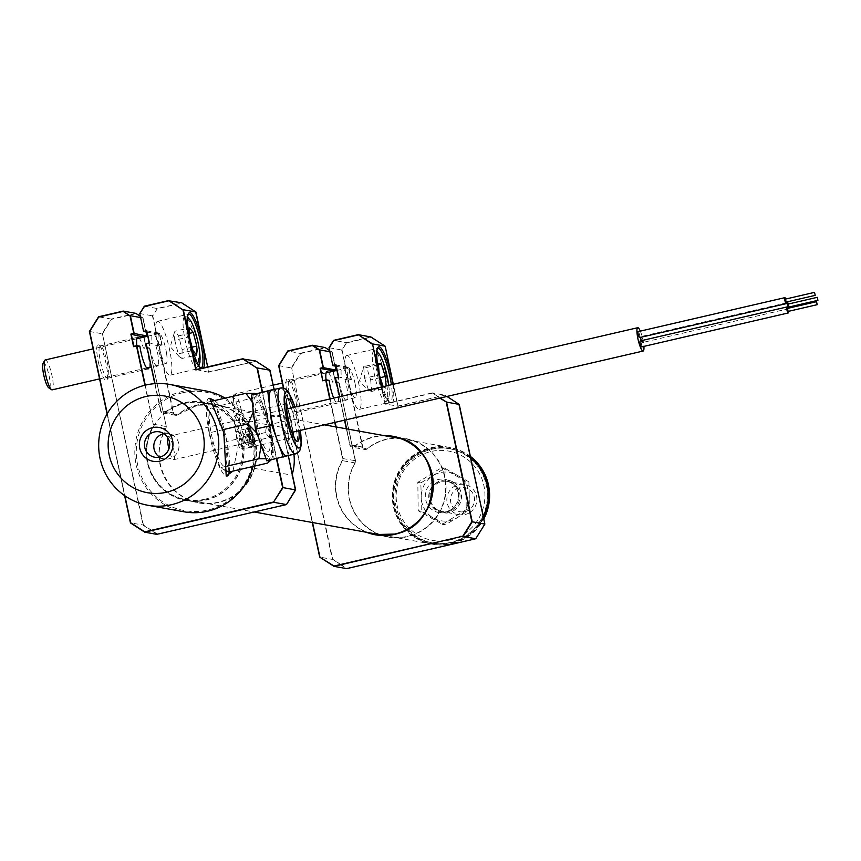 <?xml version="1.0" encoding="UTF-8"?>
<svg xmlns="http://www.w3.org/2000/svg" width="861" height="861" viewBox="0 0 861 861"><rect width="100%" height="100%" fill="white"/><g stroke="black" fill="none" stroke-linecap="round" stroke-linejoin="round"><path stroke-width="0.65" stroke-dasharray="4.3 3.23" d="M450.604 542.699A48.194 47.107 100.2 0 1 394.478 506.397A48.194 47.107 100.2 0 1 430.468 448.764A48.194 47.107 100.2 0 1 486.594 485.066A48.194 47.107 100.2 0 1 450.604 542.699M470.569 457.299A49.12 48.012 -79.8 0 0 449.076 447.365A49.12 48.012 -79.8 0 0 430.091 447.828A49.12 48.012 -79.8 0 0 392.304 496.883A49.12 48.012 -79.8 0 0 431.619 544.034A49.12 48.012 -79.8 0 0 450.615 543.56A49.12 48.012 -79.8 0 0 483.398 517.138M205.004 499.208A49.12 48.012 100.2 0 1 186.019 499.681A49.12 48.012 100.2 0 1 146.704 452.542A49.12 48.012 100.2 0 1 184.48 403.475A49.12 48.012 100.2 0 1 203.476 403.013A49.12 48.012 100.2 0 1 242.78 450.152A49.12 48.012 100.2 0 1 205.004 499.208M450.023 539.955A45.385 44.352 -79.8 0 0 483.904 485.69A45.385 44.352 -79.8 0 0 431.06 451.508A45.385 44.352 -79.8 0 0 397.179 505.773A45.385 44.352 -79.8 0 0 450.023 539.955M249.572 438.152L245.267 430.704L248.592 445.471L249.572 438.152M248.517 436.882L247.15 427.357L252.693 437.636L251.724 447.634L248.517 436.882M159.608 457.148A12.893 12.603 -79.8 0 0 179.002 445.912A12.893 12.603 -79.8 0 0 163.859 433.632M214.626 400.559L229.489 413.334L240.391 435.408L232.965 471.107M252.962 466.479A61.4 60.012 -79.8 0 0 225.13 398.126M205.779 390.948A61.4 60.012 -79.8 0 0 182.048 391.54A61.4 60.012 -79.8 0 0 134.822 452.854A61.4 60.012 -79.8 0 0 183.963 511.789M182.554 392.777A60.173 58.817 100.2 0 1 252.628 438.098A60.173 58.817 100.2 0 1 207.695 510.056A60.173 58.817 100.2 0 1 137.631 464.725A60.173 58.817 100.2 0 1 182.554 392.777M229.317 471.957A39.907 7.771 77 0 0 226.314 438.669A39.907 7.771 77 0 0 212.882 400.957M226.475 476.079A39.907 7.771 77 0 0 227.013 476.058A39.907 7.771 77 0 0 227.046 476.047M224.226 438.292A29.92 5.833 -103 0 1 224.258 466.328A29.92 5.833 -103 0 1 211.784 436.053A29.92 5.833 -103 0 1 211.763 408.017A29.92 5.833 -103 0 1 224.226 438.292M209.072 398.277A39.907 7.771 77 0 0 209.966 436.839A39.907 7.771 77 0 0 226.217 476.036M785.91 302.136L785.221 299.154M786.394 302.028A3.067 0.603 77 0 0 785.706 299.036M639.605 337.577A3.067 0.603 77 0 0 639.454 334.466A3.067 0.603 77 0 0 638.227 331.614M788.633 307.108L787.944 304.127M788.515 308.173A3.067 0.603 77 0 0 788.913 308.615A3.067 0.603 77 0 0 788.956 308.615A3.067 0.603 77 0 0 789.171 308.023M789.117 307A3.067 0.603 77 0 0 788.428 304.008M641.262 340.687A3.067 0.603 77 0 0 642.231 342.57A3.067 0.603 77 0 0 642.284 342.57A3.067 0.603 77 0 0 642.198 339.568A3.067 0.603 77 0 0 640.95 336.586A3.067 0.603 77 0 0 640.896 336.586A3.067 0.603 77 0 0 640.681 337.34M788.396 311.359A3.067 0.603 77 0 0 787.707 308.367M641.606 346.897A3.067 0.603 77 0 0 641.445 343.797A3.067 0.603 77 0 0 640.229 340.945M787.912 311.456L787.223 308.475M167.701 437.506A11.968 2.335 -103 0 1 168.369 436.376A11.968 2.335 -103 0 1 168.573 436.376A11.968 2.335 -103 0 1 173.459 448A11.968 2.335 -103 0 1 173.771 459.699A11.968 2.335 -103 0 1 173.578 459.709A11.968 2.335 -103 0 1 168.896 448.958M640.304 331.119A11.968 2.335 -103 0 1 643.91 346.38M253.672 394.37A34.386 6.694 77 0 0 253.026 396.082A34.386 6.694 77 0 0 252.467 402.152L252.122 401.366M257.547 394.855L254.576 397.664L264.069 407.931A34.386 6.694 77 0 0 257.547 394.855L255.448 393.811M267.685 419.555L265.436 432.545L272.022 441.37A34.386 6.694 77 0 0 267.685 419.555L264.069 407.931M271.237 459.752L271.183 459.828A34.386 6.694 77 0 0 271.237 459.752A34.386 6.694 77 0 0 272.733 451.551L267.588 463.1M263.584 451.874A34.386 6.694 77 0 0 267.653 458.848L266.038 458.709M271.14 454.317A30.695 5.984 77 0 0 265.575 414.937A30.695 5.984 77 0 0 254.049 399.386A30.695 5.984 77 0 0 259.624 438.766A30.695 5.984 77 0 0 271.14 454.317M252.467 402.152L252.811 407.145M254.361 420.06A34.386 6.694 77 0 0 257.514 434.138L259.301 439.896M267.653 458.848L270.117 460.075M272.733 451.551L272.022 441.37M223.15 429.628L209.309 432.835L220.158 467.717L224.925 470.095M210.353 401.549L207.157 402.281L209.309 432.835M254.576 397.664L215.863 406.629L207.157 402.281M265.436 432.545L226.712 441.51L215.863 406.629M228.865 472.054L226.712 441.51M225.184 466.554L220.158 467.717M257.514 434.138L256.912 433.212M237.453 417.262A17.188 3.347 -103 0 1 243.383 435.741A17.188 3.347 -103 0 1 243.125 449.001A17.188 3.347 -103 0 1 241.048 447.257A17.188 3.347 -103 0 1 235.118 428.778A17.188 3.347 -103 0 1 235.365 415.508A17.188 3.347 -103 0 1 237.453 417.262M286.81 455.91L286.853 455.889A33.773 6.576 77 0 0 288.446 437.743A33.773 6.576 77 0 0 280.74 404.864A33.773 6.576 77 0 0 275.606 393.563A33.773 6.576 77 0 0 271.527 390.119M286.853 455.889L290.491 454.748L286.412 420.728L275.165 389.28M286.412 420.728L269.977 424.538L258.634 392.81M290.491 454.748L274.056 458.547L269.977 424.538M266.792 460.839L274.056 458.547M265.349 448.785A25.173 4.908 -103 0 1 255.782 415.852A25.173 4.908 -103 0 1 260.087 404.864A25.173 4.908 -103 0 1 269.654 437.797A25.173 4.908 -103 0 1 265.349 448.785M403.669 466.511A47.893 46.806 -79.8 0 0 411.644 533.637A47.893 46.806 -79.8 0 0 477.414 524.952A47.893 46.806 -79.8 0 0 469.439 457.826A47.893 46.806 -79.8 0 0 403.669 466.511M483.548 517.827A49.12 48.012 100.2 0 1 478.608 525.748A49.12 48.012 100.2 0 1 432.071 544.12A49.12 48.012 100.2 0 1 402.98 465.812A49.12 48.012 100.2 0 1 449.528 447.44A49.12 48.012 100.2 0 1 470.493 456.954M470.375 456.405A49.12 48.012 -79.8 0 0 450.292 447.58A49.12 48.012 -79.8 0 0 403.744 465.952A49.12 48.012 -79.8 0 0 432.835 544.249A49.12 48.012 -79.8 0 0 479.383 525.888A49.12 48.012 -79.8 0 0 483.796 518.979M478.684 525.178A47.893 46.806 100.2 0 1 412.925 533.863A47.893 46.806 100.2 0 1 404.95 466.748A47.893 46.806 100.2 0 1 470.709 458.063A47.893 46.806 100.2 0 1 478.684 525.178M454.812 506.268A16.886 16.499 -79.8 0 0 452.003 482.601A16.886 16.499 -79.8 0 0 428.821 485.658A16.886 16.499 -79.8 0 0 431.63 509.325A16.886 16.499 -79.8 0 0 454.812 506.268M469.869 512.489A15.347 15.003 -79.8 0 0 464.596 484.474A15.347 15.003 -79.8 0 0 447.117 502.598A15.347 15.003 -79.8 0 0 469.869 512.489M451.767 509.228A15.347 15.003 -79.8 0 0 446.493 481.213A15.347 15.003 -79.8 0 0 429.015 499.326A15.347 15.003 -79.8 0 0 451.767 509.228M456.093 489.371A12.28 12 100.2 0 1 472.667 493.073A12.28 12 100.2 0 1 468.911 510.024A12.28 12 100.2 0 1 452.337 506.322A12.28 12 100.2 0 1 456.093 489.371M453.187 482.063A16.574 16.208 -79.8 0 0 431.113 488.607A16.574 16.208 -79.8 0 0 437.345 511.1A16.574 16.208 -79.8 0 0 459.419 504.557A16.574 16.208 -79.8 0 0 453.187 482.063M437.679 509.981A15.347 15.003 100.2 0 1 431.91 489.156A15.347 15.003 100.2 0 1 452.348 483.096A15.347 15.003 100.2 0 1 458.106 503.922A15.347 15.003 100.2 0 1 437.679 509.981M468.89 481.859L469.288 496.065A24.56 24 100.2 0 1 457.546 517.579A24.56 24 -79.8 0 1 433.524 518.096A24.56 24 100.2 0 1 421.244 497.109L420.846 482.903L432.975 475.595A24.56 24 100.2 0 1 456.997 475.078A24.56 24 100.2 0 1 469.288 496.065L469.256 510.196L445.417 524.876L421.212 511.23L421.244 497.109A24.56 24 100.2 0 1 432.975 475.595L444.685 468.212L468.89 481.859L465.866 481.31L441.661 467.663L417.822 482.354L418.188 510.691L442.393 524.338L466.231 509.647L465.866 481.31M444.685 468.212L441.661 467.663M420.846 482.903L417.822 482.354M421.212 511.23L418.188 510.691M445.417 524.876L442.393 524.338M469.256 510.196L466.231 509.647M293.913 454.264A49.152 48.044 100.2 0 0 281.741 427.271L243.437 420.351A49.152 48.044 100.2 0 1 253.704 468.255L292.008 475.175A49.152 48.044 100.2 0 0 292.288 474.228M236.484 437.076A9.213 1.797 77 0 0 240.951 448.947A9.213 1.797 77 0 0 241.252 442.866A9.213 1.797 77 0 0 236.797 430.995A9.213 1.797 77 0 0 236.484 437.076M246.3 440.498L252.747 439.002L251.24 433.244L249.679 431.361L243.222 432.846L243.179 436.731L244.696 442.489L246.257 444.373L246.3 440.498L244.782 434.74L251.24 433.244M244.782 434.74L243.222 432.846M243.179 436.731L250.034 434.88L250.088 430.543L251.821 432.652L253.521 439.088L253.478 443.426L251.154 440.993L252.703 442.888L252.747 439.002M251.154 440.993L250.034 434.88L251.735 441.316L244.696 442.489M246.257 444.373L252.703 442.888M287.552 396.006A18.415 3.584 77 0 0 296.152 414.119A18.415 3.584 77 0 0 295.215 397.384A18.415 3.584 77 0 0 288.005 378.948A18.415 3.584 77 0 0 287.552 396.006M296.593 396.91A16.574 3.229 -103 0 1 297.432 411.978A16.574 3.229 -103 0 1 296.884 412.441A16.574 3.229 -103 0 1 289.694 395.673A16.574 3.229 -103 0 1 289.404 380.142A16.574 3.229 -103 0 1 290.103 380.314A16.574 3.229 -103 0 1 296.593 396.91M328.418 372.372A16.574 3.229 -103 0 1 332.615 382.187L335.542 381.509A16.574 3.229 -103 0 1 337.071 387.536A16.574 3.229 -103 0 1 337.361 403.066A16.574 3.229 -103 0 1 333.713 398.094M377.398 348.544A27.627 5.381 77 0 0 376.935 349.092A27.627 5.381 77 0 0 378.334 374.201A27.627 5.381 77 0 0 389.15 401.861A27.627 5.381 77 0 0 389.85 402.162A27.627 5.381 77 0 0 390.313 402.152A27.627 5.381 77 0 0 391.357 384.749M392.788 384.415A28.854 5.618 -103 0 1 390.55 402.765A28.854 5.618 -103 0 1 382.65 386.772M347.209 355.507A27.627 5.381 77 0 0 346.757 355.518A27.627 5.381 77 0 0 347.489 382.521A27.627 5.381 77 0 0 358.757 409.362A27.627 5.381 77 0 0 359.22 409.352A27.627 5.381 77 0 0 358.488 382.349A27.627 5.381 77 0 0 347.209 355.507M385.653 435.903A49.734 48.614 -79.8 0 0 374.029 437.13A49.734 48.614 -79.8 0 0 354.592 446.579A3.067 3.003 100.2 0 1 349.824 444.857L350.05 444.771A2.766 2.701 -79.8 0 0 354.345 446.332A50.046 48.916 100.2 0 1 373.9 436.818A50.046 48.916 100.2 0 1 383.898 435.591M354.345 446.332L367.238 448.861A49.734 48.614 100.2 0 1 386.675 439.411A49.734 48.614 100.2 0 1 398.299 438.195M399.504 438.227A49.734 48.614 100.2 0 1 405.897 438.938A49.734 48.614 100.2 0 1 445.707 486.68A49.734 48.614 100.2 0 1 407.457 536.349A49.734 48.614 100.2 0 1 388.225 536.823A49.734 48.614 100.2 0 1 381.983 535.251M336.134 426.959L342.882 458.45A3.067 3.003 100.2 0 1 342.538 460.667L342.215 460.506A2.766 2.701 -79.8 0 0 342.527 458.504L335.747 426.895M318.774 349.34L325.103 347.876L332.045 352.364L335.801 369.886L332.873 370.564L335.564 383.134L333.261 371.242L335.564 383.134L338.664 382.08L335.725 382.758L332.615 382.187M329.58 350.438L332.249 352.16L335.241 366.086L332.249 352.16L329.86 351.729M340.762 564.45L332.669 559.209L291.675 367.991L332.335 559.392L319.689 557.089M291.675 367.991L300.704 353.516L288.51 351.084M332.669 559.209L340.321 564.558M459.225 404.401L484.883 524.069M484.625 524.026L475.713 538.76M439.788 398.116L432.287 392.874L444.922 395.156L459.021 404.605M432.168 393.186L385.05 404.1L397.986 406.026L393.326 384.297L397.997 406.037L444.922 395.156L446.945 396.458L444.922 395.156L397.825 406.403L385.158 346.187M336.102 377.742L338.524 378.183A16.574 3.229 77 0 0 346.477 400.903A16.574 3.229 77 0 0 344.927 379.335L347.866 378.657L350.987 379.227L348.468 380.142L351.406 379.464L348.705 366.904L345.778 367.582L342.021 350.05L346.466 342.926L370.865 337.275L384.953 346.391M344.927 379.335L348.048 379.905L362.459 447.139A3.067 3.003 -79.8 0 0 367.238 448.861L367.12 448.635A2.766 2.701 100.2 0 1 362.815 447.074L348.468 380.142M380.842 534.864A49.734 48.614 100.2 0 1 355.173 462.949A3.067 3.003 -79.8 0 0 355.528 460.732L342.527 458.504M338.341 376.946L341.462 377.505L338.524 378.183M335.779 364.978L348.414 367.26L350.987 379.227M347.866 378.657A16.574 3.229 77 0 0 342.484 367.905A16.574 3.229 77 0 0 341.462 377.505M336.038 366.226L345.487 367.938L348.414 367.26M329.246 347.747L342.021 350.05M370.865 336.942L346.219 342.646L334.272 340.482M381.757 386.976L385.351 403.744L432.287 392.874L440.229 398.019M340.708 564.805L346.639 568.637M335.542 381.509L338.664 382.08L355.292 460.807L338.664 382.08M329.139 380.358L326.201 381.036A16.574 3.229 -103 0 1 326.061 379.798M278.652 365.634L291.287 367.927L300.457 353.236L317.935 349.189M325.103 347.532L318.387 349.092M323.79 380.594L326.201 381.036M355.292 460.807A2.766 2.701 100.2 0 1 354.98 462.809A50.046 48.916 -79.8 0 0 390.507 537.49A50.046 48.916 -79.8 0 0 444.405 474.551A50.046 48.916 -79.8 0 0 367.12 448.635M475.584 538.502L346.757 568.325L341.15 564.698M300.704 353.516L318.322 349.437M345.778 367.582L341.634 349.986L346.466 342.926M379.798 376.311L379.303 374.804L364.644 378.205L363.633 366.668L378.302 363.267M380.228 377.656L370.671 379.873L366.646 367.507L363.633 366.668L359.511 380.928L368.648 391.034L383.328 387.181L386.341 388.02L386.159 385.954M385.524 377.721A26.099 5.08 -103 0 1 385.857 401.613A26.099 5.08 -103 0 1 374.427 374.653A26.099 5.08 -103 0 1 374.094 350.761A26.099 5.08 -103 0 1 385.524 377.721M379.303 374.804L379.206 373.674M366.646 367.507L378.431 364.773M364.644 378.205L368.659 390.571L371.672 391.411L386.341 388.02M370.671 379.873L371.672 391.411M355.076 383.608A15.347 2.992 -103 0 1 355.27 397.664A15.347 2.992 -103 0 1 348.554 381.8A15.347 2.992 -103 0 1 348.35 367.755A15.347 2.992 -103 0 1 355.076 383.608M241.252 409.965A15.347 2.992 -103 0 1 241.457 424.01A15.347 2.992 -103 0 1 240.8 423.849A15.347 2.992 -103 0 1 234.73 408.157A15.347 2.992 -103 0 1 234.02 394.532A15.347 2.992 -103 0 1 234.526 394.101A15.347 2.992 -103 0 1 241.252 409.965M238.379 410.363A12.893 2.508 -103 0 1 238.013 422.03A12.893 2.508 -103 0 1 232.9 408.846A12.893 2.508 -103 0 1 232.309 397.405A12.893 2.508 -103 0 1 238.379 410.363M189.581 337.577L189.388 336.855L174.729 340.246L174.148 333.304L174.88 331.27L189.549 327.88M192.078 347.177L182.123 349.491L178.582 335.887L174.88 331.27M197.546 350.513A26.099 5.08 -103 0 1 196.631 367.443A26.099 5.08 -103 0 1 183.942 333.519A26.099 5.08 -103 0 1 184.857 316.59A26.099 5.08 -103 0 1 197.546 350.513M178.582 335.887L189.452 333.368M174.729 340.246L178.259 353.849L192.929 350.449M182.123 349.491L181.962 358.467L196.631 355.066M181.962 358.467L179.185 356.605L178.259 353.849M166.582 353.537A15.347 2.992 -103 0 1 166.044 363.493A15.347 2.992 -103 0 1 158.575 343.539A15.347 2.992 -103 0 1 159.113 333.584A15.347 2.992 -103 0 1 166.582 353.537M45.299 359.93A15.347 2.992 -103 0 1 52.758 379.884A15.347 2.992 -103 0 1 52.22 389.839M43.072 363.234A12.893 2.508 -103 0 1 46.44 366.969A12.893 2.508 -103 0 1 49.777 379.626A12.893 2.508 -103 0 1 48.776 387.848M98.315 361.835A18.415 3.584 77 0 0 106.915 379.949A18.415 3.584 77 0 0 105.978 363.213A18.415 3.584 77 0 0 98.767 344.777A18.415 3.584 77 0 0 98.315 361.835M107.356 362.739A16.574 3.229 -103 0 1 108.195 377.807A16.574 3.229 -103 0 1 107.647 378.27A16.574 3.229 -103 0 1 100.457 361.491A16.574 3.229 -103 0 1 100.167 345.971A16.574 3.229 -103 0 1 100.866 346.144A16.574 3.229 -103 0 1 107.356 362.739M139.181 338.201A16.574 3.229 -103 0 1 143.378 348.016L146.316 347.338A16.574 3.229 -103 0 1 147.844 353.365A16.574 3.229 -103 0 1 149.039 367.421M203.637 367.83A28.854 5.618 -103 0 1 201.313 368.594A28.854 5.618 -103 0 1 201.065 368.422M188.161 314.373A27.627 5.381 77 0 0 187.698 314.922A27.627 5.381 77 0 0 189.108 340.03A27.627 5.381 77 0 0 199.913 367.69A27.627 5.381 77 0 0 200.581 367.981M157.983 321.336A27.627 5.381 77 0 0 157.52 321.347A27.627 5.381 77 0 0 158.252 348.35A27.627 5.381 77 0 0 169.531 375.192A27.627 5.381 77 0 0 169.983 375.181A27.627 5.381 77 0 0 169.251 348.178A27.627 5.381 77 0 0 157.983 321.336M146.876 343.571L149.297 344.013A16.574 3.229 77 0 0 157.24 366.732A16.574 3.229 77 0 0 155.701 345.164L158.628 344.486L161.75 345.057L158.822 345.735L173.233 412.968A3.067 3.003 -79.8 0 0 178.001 414.69L177.883 414.464A2.766 2.701 100.2 0 1 173.588 412.903L159.242 345.971L162.169 345.293L159.479 332.733L156.541 333.411L152.784 315.879L157.24 308.755L181.639 303.104L195.727 312.22L208.588 372.232L255.695 361.319L269.794 370.434L295.646 489.898M165.366 412.408L178.001 414.69A49.734 48.614 100.2 0 1 197.438 405.24A49.734 48.614 100.2 0 1 216.671 404.767A49.734 48.614 100.2 0 1 256.47 452.499A49.734 48.614 100.2 0 1 218.22 502.178A49.734 48.614 100.2 0 1 198.988 502.652A49.734 48.614 100.2 0 1 165.947 428.778L153.301 426.496A49.734 48.614 -79.8 0 0 186.353 500.37A49.734 48.614 -79.8 0 0 205.575 499.897A49.734 48.614 -79.8 0 0 243.824 450.217A49.734 48.614 -79.8 0 0 204.025 402.485A49.734 48.614 -79.8 0 0 184.803 402.959A49.734 48.614 -79.8 0 0 165.366 412.408A3.067 3.003 100.2 0 1 160.587 410.675L160.824 410.6A2.766 2.701 -79.8 0 0 165.118 412.161A50.046 48.916 100.2 0 1 242.404 438.066A50.046 48.916 100.2 0 1 188.505 501.016A50.046 48.916 100.2 0 1 152.978 426.335A2.766 2.701 -79.8 0 0 153.29 424.333L144.917 385.244M186.353 500.37L198.988 502.652C166.808 498.185 148.307 456.857 165.947 428.778L165.753 428.638A50.046 48.916 -79.8 0 0 168.239 483.355A50.046 48.916 -79.8 0 0 218.35 502.49A50.046 48.916 -79.8 0 0 255.706 442.651A50.046 48.916 -79.8 0 0 197.438 404.961A50.046 48.916 -79.8 0 0 177.883 414.464M129.548 315.169L135.877 313.705L142.818 318.193L146.574 335.715L143.636 336.393L146.327 348.963L144.024 337.071M146.316 347.338L149.427 347.909L146.327 348.963L144.035 337.071M140.343 316.256L143.012 317.989L146.004 331.915L143.012 317.989L140.623 317.558M151.536 530.279L143.432 525.038L130.463 522.918M143.432 525.038L102.437 333.82L143.098 525.221L151.084 530.376M295.388 489.855L286.358 504.32L157.402 534.466L151.471 530.634M196.814 369.692L208.588 372.232L207.695 366.883L208.76 371.855L255.695 361.319M145.046 306.312L156.993 308.475L181.639 303.104M155.701 345.164L159.242 345.971M154.797 383.651L160.587 410.675L173.588 412.903M145.261 385.158L153.29 424.333M149.362 342.818L152.225 343.335L149.297 344.013M146.8 330.85L159.188 333.089L161.75 345.057M158.628 344.486A16.574 3.229 77 0 0 153.247 333.734A16.574 3.229 77 0 0 152.225 343.335M146.811 332.055L156.25 333.767L159.188 333.089M139.762 313.533L152.784 315.879M153.656 424.279L166.291 426.561L149.427 347.909L146.499 348.587L143.378 348.016M139.902 346.187L136.974 346.865A16.574 3.229 -103 0 1 136.824 345.627M89.415 331.463L102.061 333.745L111.22 319.065L99.284 316.913M135.866 313.361L129.161 314.911M128.709 315.018L111.22 319.065M134.553 346.423L136.974 346.865M166.302 426.561L149.427 347.909L166.302 426.561M166.065 426.636A2.766 2.701 100.2 0 1 165.753 428.638M102.437 333.82L111.478 319.345L129.096 315.266M156.541 333.411L152.408 315.815L157.24 308.755M286.369 406.338A17.188 3.347 77 0 0 286.143 405.983A17.188 3.347 77 0 0 284.065 404.229A17.188 3.347 77 0 0 283.807 417.499A17.188 3.347 77 0 0 289.737 435.978A17.188 3.347 77 0 0 291.825 437.732A17.188 3.347 77 0 0 292.955 434.827M292.988 432.104A17.188 3.347 77 0 0 287.585 408.771M280.331 388.085A33.773 6.576 -103 0 1 284.41 391.518A33.773 6.576 -103 0 1 296.066 427.82A33.773 6.576 -103 0 1 295.56 453.876M300.317 430.403A28.854 5.618 77 0 0 294.925 407.081M293.461 407.414A22.106 4.305 -103 0 1 298.864 430.748M249.55 434.288A8.599 1.679 77 0 0 252.994 444.922A8.599 1.679 77 0 0 254.006 439.68A8.599 1.679 77 0 0 250.562 429.047A8.599 1.679 77 0 0 249.55 434.288M253.575 440.014A9.213 1.797 -103 0 1 253.274 446.095A9.213 1.797 -103 0 1 248.807 434.224A9.213 1.797 -103 0 1 249.12 428.143A9.213 1.797 -103 0 1 253.575 440.014M362.815 447.074L349.824 444.857L346.38 428.81L349.814 444.846M366.442 532.259A50.046 48.916 100.2 0 1 342.215 460.506M355.173 462.949L342.538 460.667A49.734 48.614 -79.8 0 0 368.196 532.582M385.05 404.1L381.401 387.052M283.743 388.279L312.532 522.53M312.274 522.487L283.484 388.193L312.263 522.487M334.789 422.428L329.774 399.009M330.118 398.923L335.144 422.342M339.74 396.695L344.766 420.114M346.639 428.864L350.05 444.771M344.529 420.168L339.514 396.749L344.529 420.168M388.763 385.351A23.634 4.606 -103 0 1 386.137 397.997A23.634 4.606 -103 0 1 377.301 374.244A23.634 4.606 -103 0 1 376.784 352.687M198.202 364.526A23.634 4.606 -103 0 1 186.923 333.767A23.634 4.606 -103 0 1 187.547 318.516M157.52 534.154L151.923 530.527M288.284 455.566L274.067 389.237L288.295 455.566M262.487 391.916L276.768 458.526M276.424 458.612L262.142 391.992M107.281 413.635L124.888 495.807M124.597 495.602L107.098 413.937L124.597 495.602M155.034 383.64L160.824 410.6M186.019 499.681L254.35 512.026M383.188 535.284L431.619 544.034M203.476 403.013L324.36 424.839M400.645 438.615L449.076 447.365M245.267 430.704L247.161 427.379M164.107 458.913L154.786 457.234M248.592 445.471L251.724 447.623M168.691 433.535L159.371 431.856M788.956 308.615L642.284 342.57M786.448 302.889L640.896 336.586M173.771 459.699L291.944 432.34M168.369 436.376L286.541 409.018M286.584 402.313L284.065 404.229L235.365 415.508M294.925 438.357L291.825 437.732L243.125 449.001M300.435 430.382L295.032 407.049M432.071 544.12L432.835 544.249M449.528 447.44L450.292 447.58M464.596 484.474L446.493 481.213M459.139 514.684L441.036 511.423M240.951 448.947L253.274 446.095C253.973 443.77 254.565 449.571 254.027 439.723L250.777 429.241L249.12 428.143L236.797 430.995M250.056 434.923L251.724 441.23M297.432 411.978L296.152 414.119M296.884 412.441L337.361 403.066M389.15 401.861L390.55 402.765M346.757 355.518L377.85 348.318M367.249 448.861L364.849 449.474L352.214 447.193M405.897 438.938L393.262 436.656M388.225 536.823L375.579 534.541M359.22 409.352L390.313 402.152M376.935 349.092L377.785 347.661M289.404 380.142L326.954 371.446M290.103 380.314L288.005 378.948M355.528 460.732L338.674 382.08M385.857 401.613L388.763 398.546L389.366 394.586L388.817 385.341M376.87 351.288L374.094 350.761M355.27 397.664L241.457 424.01M238.013 422.03L240.8 423.849M232.309 397.405L234.02 394.532M348.35 367.755L336.931 370.391M326.039 372.921L282.365 383.027M273.195 385.147L234.526 394.101M179.185 356.605L170.284 346.757L174.148 333.304M196.631 367.443L198.902 365.742M187.644 317.117L184.857 316.59M166.044 363.493L151.202 366.926M146.661 367.97L99.575 378.883M159.113 333.584L147.705 336.22M136.813 338.75L93.139 348.856M108.195 377.807L106.915 379.949M107.647 378.27L148.135 368.895M199.913 367.69L201.313 368.594M157.52 321.347L188.613 314.147M175.622 415.303L162.977 413.022M178.012 414.69L197.449 405.24L216.671 404.767L204.025 402.485M160.587 410.675L154.786 383.651M169.983 375.181L201.076 367.981M187.698 314.922L188.559 313.49M100.167 345.971L131.841 338.631M132.196 338.556L137.717 337.275M100.866 346.144L98.767 344.777"/><path stroke-width="1.29" d="M483.398 517.138A49.12 48.012 -79.8 0 0 470.569 457.299M166.442 492.244A49.12 48.012 -79.8 0 0 203.121 433.513A49.12 48.012 -79.8 0 0 145.918 396.512A49.12 48.012 -79.8 0 0 109.239 455.254A49.12 48.012 -79.8 0 0 166.442 492.244M145.907 385.007A61.4 60.012 100.2 0 1 169.649 384.426A61.4 60.012 100.2 0 1 218.78 443.35A61.4 60.012 100.2 0 1 171.565 504.675A61.4 60.012 100.2 0 1 147.823 505.267A61.4 60.012 100.2 0 1 98.681 446.332A61.4 60.012 100.2 0 1 145.907 385.007M152.591 427.626A17.188 16.8 -79.8 0 0 139.751 448.183A17.188 16.8 -79.8 0 0 159.769 461.141A17.188 16.8 -79.8 0 0 172.609 440.584A17.188 16.8 -79.8 0 0 152.591 427.626M154.377 431.974A12.893 12.603 -79.8 0 0 154.786 457.234A12.893 12.603 -79.8 0 0 169.682 444.233A12.893 12.603 -79.8 0 0 154.377 431.974M163.859 433.632A12.893 12.603 -79.8 0 0 159.608 457.148M212.882 400.957A39.907 7.771 77 0 0 209.804 398.309L223.806 432.502L226.217 476.036L232.965 471.107M209.804 398.309L214.626 400.559M147.823 505.267L183.963 511.789A61.4 60.012 -79.8 0 0 207.695 511.197A61.4 60.012 -79.8 0 0 252.962 466.479M225.13 398.126A61.4 60.012 -79.8 0 0 205.779 390.948L169.649 384.426M227.046 476.047A39.907 7.771 77 0 0 229.317 471.957M815.206 295.355L814.538 292.363L815.206 295.355L785.91 302.136M785.706 299.036A3.067 0.603 77 0 0 784.898 297.658A3.067 0.603 77 0 0 784.855 297.658A3.067 0.603 77 0 0 784.931 300.661A3.067 0.603 77 0 0 786.19 303.642A3.067 0.603 77 0 0 786.233 303.642A3.067 0.603 77 0 0 786.394 302.028M638.227 331.614A3.067 0.603 77 0 0 638.173 331.614A3.067 0.603 77 0 0 638.259 334.617A3.067 0.603 77 0 0 639.508 337.598A3.067 0.603 77 0 0 639.562 337.598A3.067 0.603 77 0 0 639.605 337.577M785.221 299.154L785.867 302.146M817.928 300.328L817.261 297.336L817.928 300.328L788.59 307.119L787.923 304.127L817.261 297.336M789.171 308.023A3.067 0.603 77 0 0 789.117 307M788.428 304.008A3.067 0.603 77 0 0 787.632 302.631A3.067 0.603 77 0 0 787.578 302.631A3.067 0.603 77 0 0 787.503 304.88A3.067 0.603 77 0 0 788.515 308.173M640.681 337.34A3.067 0.603 77 0 0 641.262 340.687M787.707 308.367A3.067 0.603 77 0 0 786.9 306.979A3.067 0.603 77 0 0 786.857 306.99A3.067 0.603 77 0 0 786.932 309.982A3.067 0.603 77 0 0 788.181 312.963A3.067 0.603 77 0 0 788.235 312.963A3.067 0.603 77 0 0 788.396 311.359M640.229 340.945A3.067 0.603 77 0 0 640.175 340.945A3.067 0.603 77 0 0 640.25 343.948A3.067 0.603 77 0 0 641.51 346.929A3.067 0.603 77 0 0 641.563 346.929A3.067 0.603 77 0 0 641.606 346.897M817.197 304.676L816.529 301.684L817.197 304.676M816.529 301.684L787.202 308.475L787.912 311.456M643.91 346.38A11.968 2.335 -103 0 1 643.145 351.04A11.968 2.335 -103 0 1 642.941 351.04A11.968 2.335 -103 0 1 638.055 339.406A11.968 2.335 -103 0 1 637.743 327.707A11.968 2.335 -103 0 1 637.936 327.707A11.968 2.335 -103 0 1 640.304 331.119M168.896 448.958A11.968 2.335 -103 0 1 167.701 437.506M252.467 402.152L245.88 393.316L254.652 393.412A34.386 6.694 77 0 0 253.672 394.37M270.117 460.075L270.548 460.291A34.386 6.694 77 0 0 271.183 459.828L267.588 463.1L228.865 472.054L224.925 470.095M266.038 458.709L258.881 458.752L261.131 445.761A34.386 6.694 77 0 0 263.584 451.874M252.811 407.145L253.177 412.322A34.386 6.694 77 0 0 254.361 420.06M259.301 439.896L261.131 445.761M255.448 393.811L254.652 393.412M256.912 433.212L248.033 423.87L223.15 429.628M248.033 423.87L253.177 412.322M245.88 393.316L210.353 401.549M258.881 458.752L225.184 466.554M286.756 455.921L295.56 453.876A33.773 6.576 -103 0 1 291.481 450.443A33.773 6.576 -103 0 1 279.825 414.141A33.773 6.576 -103 0 1 280.331 388.085L271.527 390.119A33.773 6.576 77 0 0 271.43 390.141A33.773 6.576 77 0 0 269.837 408.297A33.773 6.576 77 0 0 277.554 441.176A33.773 6.576 77 0 0 282.677 452.477A33.773 6.576 77 0 0 286.756 455.921A33.773 6.576 77 0 0 286.853 455.889M275.165 389.28L251.369 395.091L255.448 429.112L266.792 460.839L286.81 455.91M267.793 391.292L271.872 425.302L255.448 429.112M271.872 425.302L283.226 457.04M275.068 389L251.369 395.091M483.796 518.979A49.12 48.012 -79.8 0 0 470.375 456.405M470.493 456.954A49.12 48.012 100.2 0 1 483.548 517.827M293.913 454.264A49.152 48.044 100.2 0 1 292.288 474.228M333.713 398.094A16.574 3.229 -103 0 1 330.172 386.298A16.574 3.229 -103 0 1 329.139 380.358L326.018 379.798L322.789 380.831L320.098 368.26L323.036 367.582L319.28 350.061L312.339 345.562L287.94 351.213L278.899 365.688L283.743 388.279M391.357 384.749A27.627 5.381 77 0 0 389.829 376.279A27.627 5.381 77 0 0 378.313 348.307A27.627 5.381 77 0 0 377.85 348.318A27.627 5.381 77 0 0 377.398 348.544M382.65 386.772A28.854 5.618 -103 0 1 379.249 373.878A28.854 5.618 -103 0 1 377.785 347.661A28.854 5.618 -103 0 1 391.26 376.053A28.854 5.618 -103 0 1 392.788 384.415M398.299 438.195A49.734 48.614 100.2 0 1 399.504 438.227M332.873 370.564L336.091 370.112L335.23 366.086L336.102 370.112L323.036 367.582M462.82 536.188L333.993 566.355L319.689 557.11L333.982 566.021L462.82 536.188L471.85 521.723L484.883 524.069L459.021 404.605M319.689 557.089L312.274 522.487L319.689 557.099L333.993 566.355L346.639 568.637L475.713 538.76L463.067 536.478L472.237 521.788L446.579 402.119L439.788 398.116M385.168 346.197L393.337 384.297L385.158 346.187L372.522 343.905L381.757 386.976M381.401 387.052L372.522 343.905L358.219 334.66L370.865 336.942L385.158 346.187M372.189 344.088L358.219 334.66L333.584 340.364L328.999 347.704L332.841 365.656L336.038 366.226M288.51 351.084L287.811 350.954L278.641 365.634L283.473 388.193L278.652 365.634L287.811 350.954L312.457 345.25L325.103 347.532L329.58 350.438M312.457 345.25L319.603 349.878L323.456 367.83L320.098 368.26M333.164 370.79L320.518 368.508L322.789 380.831M333.013 365.279L335.941 364.59L338.631 377.161L335.413 377.624L339.74 396.695M336.102 377.742L338.631 377.161L335.941 364.59L332.841 365.656M358.101 334.972L333.702 340.622L329.246 347.747M381.983 535.251A49.734 48.614 100.2 0 1 380.842 534.864M332.83 365.624L328.999 347.704M334.272 340.482L333.584 340.364M484.883 524.069L475.724 538.749L484.883 524.069L459.236 404.412L446.945 396.458L459.225 404.412L446.579 402.119L440.229 398.019M326.061 379.798A16.574 3.229 -103 0 1 326.954 371.446A16.574 3.229 -103 0 1 328.418 372.372M329.86 351.729L319.603 349.878M330.118 398.923L326.018 379.798L323.79 380.594M380.228 377.656L385.33 376.483L381.315 364.106L378.302 363.267L379.206 373.674M385.33 376.483L386.159 385.954M379.798 376.311L383.156 386.654M378.431 364.773L381.315 364.106M192.078 347.177L196.782 346.09L193.251 332.497L189.549 327.88L189.398 336.629M196.782 346.09L196.631 355.066L192.929 350.449L189.581 337.577M189.452 333.368L193.251 332.497M99.575 378.883L52.22 389.839A15.347 2.992 -103 0 1 51.574 389.678A15.347 2.992 -103 0 1 44.761 369.886A15.347 2.992 -103 0 1 44.783 360.361A15.347 2.992 -103 0 1 45.299 359.93L93.139 348.856M51.574 389.678L48.776 387.848A12.893 2.508 -103 0 1 43.05 371.231A12.893 2.508 -103 0 1 43.072 363.234L44.783 360.361M149.039 367.421A16.574 3.229 -103 0 1 148.135 368.895A16.574 3.229 -103 0 1 140.946 352.127A16.574 3.229 -103 0 1 139.902 346.187L136.791 345.616L133.563 346.66L130.872 334.09L133.799 333.411L130.043 315.879L123.101 311.391L98.703 317.042L89.673 331.517L107.281 413.635M200.581 367.981A27.627 5.381 77 0 0 200.624 367.991A27.627 5.381 77 0 0 201.076 367.981A27.627 5.381 77 0 0 200.591 342.097A27.627 5.381 77 0 0 189.076 314.136A27.627 5.381 77 0 0 188.613 314.147A27.627 5.381 77 0 0 188.161 314.373M201.065 368.422A28.854 5.618 -103 0 1 190.023 339.708A28.854 5.618 -103 0 1 188.559 313.49A28.854 5.618 -103 0 1 202.023 341.882A28.854 5.618 -103 0 1 203.637 367.83M143.636 336.393L146.865 335.941L146.004 331.915L146.865 335.941L133.799 333.411M157.52 534.154L286.476 504.589L273.841 502.307L144.766 532.184L157.402 534.466M295.388 489.855L288.284 455.566L295.657 489.898L286.487 504.578L295.388 489.855M262.142 391.992L257.019 368.131L242.931 359.015L255.695 360.985L269.999 370.241L274.067 389.237L269.794 370.434M255.695 360.985L269.988 370.23L257.353 367.948L262.487 391.916M242.931 359.015L195.824 369.929L182.962 309.917L168.864 300.801L181.628 302.771L195.931 312.016L207.695 366.883L195.727 312.22M181.628 302.771L195.931 312.016L183.285 309.734L196.114 369.563L243.039 358.703M168.864 300.801L144.465 306.451L139.762 313.533L144.347 306.193L168.982 300.489L182.962 309.917M154.797 383.651L146.176 343.453L149.405 342.99L146.714 330.42L143.615 331.485L139.762 313.533L144.336 306.193L145.046 306.312M195.824 369.929L196.814 369.692M257.019 368.131L243.05 358.703M130.463 522.918L124.597 495.602L130.452 522.928L144.766 532.184L130.668 522.735L144.756 531.85L273.594 502.017L282.623 487.552L295.646 489.898M273.594 502.017L283.011 487.617L276.768 458.526M99.284 316.913L98.584 316.783L89.404 331.463L107.087 413.947L89.415 331.463L98.584 316.783L123.231 311.079L135.866 313.361L140.343 316.256M123.231 311.079L130.043 315.879M154.786 383.651L146.166 343.453L155.034 383.64M149.362 342.818L146.876 343.571M149.114 342.764L146.8 330.85M146.542 330.807L143.615 331.485L146.811 332.055M136.824 345.627A16.574 3.229 -103 0 1 137.717 337.275A16.574 3.229 -103 0 1 139.181 338.201M140.623 317.558L130.377 315.707L134.219 333.659L131.292 334.337L144.024 337.071M131.292 334.337L133.853 346.305L134.553 346.423M133.853 346.305L136.77 345.627L145.261 385.158M298.864 430.748A22.106 4.305 -103 0 1 294.946 439.175A22.106 4.305 -103 0 1 286.541 410.256A22.106 4.305 -103 0 1 290.329 400.613A22.106 4.305 -103 0 1 293.461 407.414M292.955 434.827A17.188 3.347 77 0 0 292.988 432.104M287.585 408.771A17.188 3.347 77 0 0 286.369 406.338M294.925 407.081A28.854 5.618 77 0 0 289.619 394.725A28.854 5.618 77 0 0 284.69 407.318A28.854 5.618 77 0 0 295.657 445.072A28.854 5.618 77 0 0 300.317 430.403M368.196 532.582A49.734 48.614 -79.8 0 0 375.579 534.541A49.734 48.614 -79.8 0 0 394.801 534.068A49.734 48.614 -79.8 0 0 433.061 484.388A49.734 48.614 -79.8 0 0 393.262 436.656A49.734 48.614 -79.8 0 0 385.653 435.903M383.898 435.591A50.046 48.916 100.2 0 1 432.997 479.588A50.046 48.916 100.2 0 1 394.812 534.347A50.046 48.916 100.2 0 1 366.442 532.259M471.85 521.723L446.256 402.302M312.532 522.53L319.894 556.906M335.747 426.895L334.789 422.428M329.774 399.009L325.727 380.153M335.144 422.342L336.134 426.959M344.766 420.114L346.639 428.864M346.38 428.81L344.529 420.168L346.38 428.81M376.784 352.687A23.634 4.606 -103 0 1 387.342 377.032A23.634 4.606 -103 0 1 388.763 385.351M187.547 318.516A23.634 4.606 -103 0 1 199.257 349.168A23.634 4.606 -103 0 1 198.202 364.526M143.615 331.485L139.762 313.533L143.604 331.474M282.623 487.552L276.424 458.612M124.888 495.807L130.668 522.735M144.917 385.244L136.501 345.971M254.35 512.026L383.188 535.284M324.36 424.839L400.645 438.615M786.233 303.642L639.562 337.598M784.855 297.658L638.173 331.614M814.538 292.363L785.2 299.154M787.578 302.631L786.448 302.889M788.235 312.963L641.563 346.929M817.229 304.676L787.89 311.467M786.857 306.99L640.175 340.945M291.944 432.34L643.145 351.04M286.541 409.018L637.743 327.707M294.688 438.163L294.408 437.636C287.918 428.24 285.066 398.083 286.584 402.313L286.143 403.002M280.331 388.085C283.667 387.267 286.584 388.968 289.081 393.186L295.032 407.049M295.56 453.876L298.778 451.95L299.919 450.26L301.199 445.223L300.435 430.382M375.579 534.541L394.812 534.068C445.46 525.447 444.147 442.748 393.262 436.656M338.341 376.946L335.768 364.967M388.817 385.341L383.64 363.32L380.336 355.539L376.87 351.288M336.931 370.391L326.039 372.921M282.365 383.027L273.195 385.147M198.902 365.742L200.01 362.061L199.332 349.351L197.664 340.622L193.144 325.781L191.077 321.336L187.644 317.117M151.202 366.926L146.661 367.97M147.705 336.22L136.813 338.75"/></g></svg>
